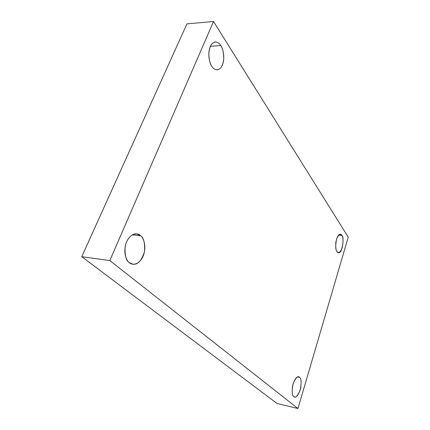 <?xml version="1.0" encoding="UTF-8"?>
<svg xmlns="http://www.w3.org/2000/svg" width="430" height="430" viewBox="0 0 430 430"><rect width="100%" height="100%" fill="white"/><g stroke="black" fill="none" stroke-linecap="round" stroke-linejoin="round"><path stroke-width="0.64" d="M336.996 251.631L338.442 252.668C342.506 254.157 344.516 235.925 341.823 235.42L338.571 235.119L341.823 235.42C343.258 237.075 343.398 241.198 342.242 247.782C339.979 252.743 338.233 254.028 336.996 251.631C335.507 250.024 335.357 245.847 336.545 239.101C338.867 234.14 340.63 232.915 341.823 235.42L340.297 234.291C338.437 234.205 336.948 236.925 335.841 242.45C335.556 247.519 335.943 250.582 336.996 251.631M211.969 66.526C213.108 68.499 214.844 69.617 217.177 69.875C220.805 69.321 223.003 65.521 223.761 58.475C223.578 52.121 222.595 47.827 220.8 45.575L210.394 46.273L220.8 45.575C222.756 48.079 225.368 57.249 222.391 65.081C219.08 72.439 213.705 69.681 211.969 66.526C209.947 64.156 207.109 54.642 210.259 46.585C213.775 39.13 219.166 42.409 220.8 45.575C219.66 43.425 217.827 42.215 215.306 41.947C211.63 42.618 209.464 46.553 208.803 53.739C209.093 60.135 210.152 64.398 211.969 66.526M129.317 262.649L132.795 264.214C137.772 264.858 141.68 260.644 144.507 251.577C145.018 242.95 143.733 237.666 140.658 235.737L132.413 234.828L140.658 235.737C143.319 237.516 146.99 246.159 143.195 256.043C138.954 265.584 131.714 265.224 129.317 262.649C126.554 261.075 122.534 252.13 126.576 241.875C131.134 232.103 138.417 233.092 140.658 235.737L136.697 233.899C132.945 232.958 126.409 238.295 125.076 247.11C124.786 255.753 126.2 260.935 129.317 262.649M293.83 396.567L294.614 396.965C296.625 397.616 298.656 394.686 300.704 388.166C301.468 381.754 301.081 378.158 299.543 377.384L297.635 376.976L299.543 377.384C301.339 378.379 301.575 382.571 300.253 389.951C297.538 396.213 295.399 398.416 293.83 396.567C291.959 395.654 291.701 391.408 293.067 383.823C295.867 377.535 298.022 375.385 299.543 377.384L298.64 376.911C296.603 376.288 294.566 379.287 292.54 385.909C291.836 392.343 292.266 395.896 293.83 396.567M297.952 408.5L109.827 260.58L81.748 256.694L277.022 403.474L297.952 408.5L277.022 403.474L81.748 256.694L109.827 260.58L213.533 21.5L186.942 23.876L81.748 256.694L186.942 23.876L213.533 21.5L348.252 237.166L297.952 408.5L348.252 237.166L213.533 21.5L109.827 260.58L297.952 408.5"/></g></svg>
